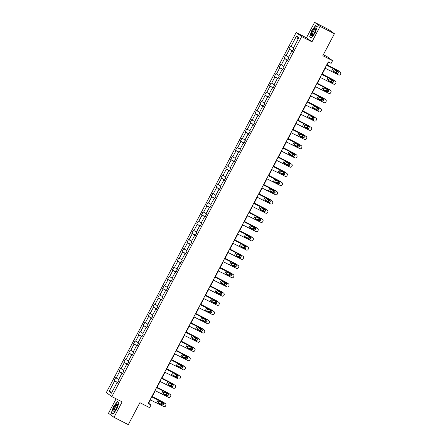 <?xml version="1.0" encoding="UTF-8"?>
<svg xmlns="http://www.w3.org/2000/svg" width="447" height="447" viewBox="0 0 447 447"><rect width="100%" height="100%" fill="white"/><g stroke="black" fill="none" stroke-linecap="round" stroke-linejoin="round"><path stroke-width="0.67" d="M314.587 22.35L306.446 37.794L311.972 41.845L320.113 26.407L314.587 22.35L328.886 29.67L334.412 33.726L322.835 55.691L332.557 60.669L327.025 56.613L323.343 54.73M320.113 26.407L334.412 33.726M116.108 398.797L108.476 413.274L114.002 417.33L128.3 424.65L139.883 402.68L149.611 407.658L151.025 404.971L148.655 403.239L150.404 399.925M296.149 32.519L106.319 392.561L111.851 396.618L301.675 36.576L296.149 32.519L306.446 37.794M117.645 382.688L114.114 380.632L117.784 382.509M112.722 390.79L109.102 391.449L114.611 381M118.701 379.458L115.667 377.681L114.114 380.632M116.17 378.045L119.472 371.787L118.969 371.418L122.64 373.301M123.556 370.245L120.528 368.468L118.969 371.418M121.025 368.836L124.327 362.573L123.825 362.21L127.496 364.087M128.412 361.031L125.383 359.254L123.825 362.21M125.886 359.623L129.183 353.365L128.686 352.996L132.357 354.873M133.273 351.823L130.239 350.04L128.686 352.996M130.742 350.409L134.039 344.151L133.541 343.782L137.212 345.66M138.129 342.609L135.095 340.832L133.541 343.782M135.597 341.195L138.9 334.937L138.397 334.568L142.068 336.451M142.984 333.395L139.956 331.618L138.397 334.568M140.453 331.987L143.755 325.723L143.252 325.36L146.923 327.238M147.84 324.187L144.811 322.404L143.252 325.36M145.314 322.773L148.611 316.515L148.113 316.146L151.784 318.024M152.701 314.973L149.667 313.196L148.113 316.146M150.17 313.559L153.466 307.301L152.969 306.933L156.64 308.816M157.556 305.759L154.528 303.982L152.969 306.933M155.025 304.351L158.327 298.088L157.825 297.724L161.496 299.602M162.412 296.545L159.383 294.769L157.825 297.724M159.881 295.137L163.183 288.879L162.68 288.511L166.351 290.388M167.267 287.337L164.239 285.555L162.68 288.511M164.742 285.924L168.038 279.666L167.541 279.297L171.212 281.18M172.129 278.123L169.095 276.347L167.541 279.297M169.597 276.715L172.9 270.452L172.397 270.089L176.068 271.966M176.984 268.91L173.956 267.133L172.397 270.089M174.453 267.502L177.755 261.244L177.252 260.875L180.923 262.752M181.84 259.701L178.811 257.919L177.252 260.875M179.308 258.288L182.611 252.03L182.108 251.661L185.779 253.538M186.695 250.488L183.667 248.711L182.108 251.661M184.17 249.074L187.466 242.816L186.969 242.447L190.64 244.33M191.556 241.274L188.522 239.497L186.969 242.447M189.025 239.866L192.327 233.602L191.824 233.239L195.495 235.116M196.412 232.066L193.383 230.283L191.824 233.239M193.881 230.652L197.183 224.394L196.68 224.025L200.351 225.903M201.267 222.852L198.239 221.075L196.68 224.025M198.736 221.438L202.038 215.18L201.541 214.811L205.212 216.694M206.123 213.638L203.094 211.861L201.541 214.811M203.597 212.23L206.894 205.966L206.397 205.603L210.068 207.481M210.984 204.424L207.95 202.647L206.397 205.603M208.453 203.016L211.755 196.758L211.252 196.389L214.923 198.267M215.84 195.216L212.811 193.434L211.252 196.389M213.308 193.802L216.611 187.544L216.108 187.176L219.779 189.053M220.695 186.002L217.667 184.225L216.108 187.176M218.17 184.589L221.466 178.331L220.969 177.962L224.64 179.845M225.556 176.788L222.522 175.012L220.969 177.962M223.025 175.38L226.322 169.117L225.824 168.754L229.495 170.631M230.412 167.58L227.378 165.798L225.824 168.754M227.881 166.167L231.183 159.909L230.68 159.54L234.351 161.417M235.267 158.367L232.239 156.59L230.68 159.54M232.736 156.953L236.038 150.695L235.535 150.326L239.206 152.209M240.123 149.153L237.094 147.376L235.535 150.326M237.597 147.745L240.894 141.481L240.397 141.118L244.068 142.995M244.984 139.939L241.95 138.162L240.397 141.118M242.453 138.531L245.749 132.273L245.252 131.904L248.923 133.782M249.839 130.731L246.811 128.954L245.252 131.904M247.308 129.317L250.611 123.059L250.108 122.69L253.779 124.573M254.695 121.517L251.667 119.74L250.108 122.69M252.164 120.109L255.466 113.845L254.963 113.482L258.634 115.36M259.551 112.303L256.522 110.526L254.963 113.482M257.025 110.895L260.322 104.637L259.824 104.268L263.495 106.146M264.412 103.095L261.378 101.313L259.824 104.268M261.881 101.681L265.183 95.423L264.68 95.055L268.351 96.932M269.267 93.881L266.239 92.104L264.68 95.055M266.736 92.468L270.038 86.21L269.535 85.841L273.206 87.724M274.123 84.667L271.094 82.891L269.535 85.841M271.592 83.259L274.894 76.996L274.391 76.633L278.062 78.51M278.978 75.459L275.95 73.677L274.391 76.633M276.453 74.046L279.749 67.788L279.252 67.419L282.923 69.296M283.839 66.245L280.805 64.469L279.252 67.419M281.308 64.832L284.61 58.574L284.108 58.205L287.779 60.088M288.695 57.032L285.667 55.255L284.108 58.205M286.164 55.624L289.466 49.36L288.963 48.997L292.634 50.874M293.55 47.818L290.522 46.041L288.963 48.997M291.019 46.41L296.534 35.956L298.892 37.688L293.383 48.142L293.886 48.511L292.327 51.461L291.824 51.092L288.527 57.356L289.025 57.719L287.471 60.675L286.968 60.306L283.666 66.564L284.169 66.933L282.61 69.883L282.113 69.52L278.811 75.778L279.314 76.146L277.755 79.097L277.257 78.728L273.955 84.991L274.452 85.355L272.899 88.31L272.396 87.942L269.1 94.2L269.597 94.568L268.044 97.519L267.541 97.155L264.238 103.413L264.741 103.782L263.182 106.732L262.685 106.364L259.383 112.627L259.886 112.99L258.327 115.946L257.824 115.577L254.527 121.835L255.025 122.204L253.471 125.16L252.968 124.791L249.672 131.049L250.169 131.418L248.616 134.368L248.113 134.005L244.811 140.263L245.314 140.632L243.755 143.582L243.257 143.213L239.955 149.477L240.458 149.84L238.899 152.796L238.396 152.427L235.1 158.685L235.597 159.054L234.044 162.004L233.541 161.641L230.244 167.899L230.741 168.268L229.182 171.218L228.685 170.849L225.383 177.113L225.886 177.476L224.327 180.432L223.83 180.063L220.527 186.321L221.03 186.69L219.471 189.64L218.969 189.277L215.672 195.535L216.169 195.903L214.616 198.854L214.113 198.485L210.811 204.748L211.314 205.112L209.755 208.067L209.257 207.699L205.955 213.957L206.458 214.325L204.899 217.281L204.402 216.912L201.1 223.17L201.603 223.539L200.044 226.489L199.541 226.126L196.244 232.384L196.741 232.753L195.188 235.703L194.685 235.334L191.383 241.598L191.886 241.961L190.327 244.917L189.83 244.548L186.528 250.806L187.03 251.175L185.471 254.125L184.974 253.762L181.672 260.02L182.169 260.389L180.616 263.339L180.113 262.97L176.816 269.234L177.314 269.597L175.76 272.553L175.258 272.184L171.955 278.442L172.458 278.811L170.899 281.766L170.402 281.398L167.1 287.656L167.603 288.024L166.044 290.975L165.541 290.611L162.244 296.869L162.742 297.238L161.188 300.188L160.685 299.82L157.389 306.083L157.886 306.446L156.333 309.402L155.83 309.033L152.528 315.291L153.03 315.66L151.472 318.61L150.974 318.247L147.672 324.505L148.175 324.874L146.616 327.824L146.113 327.455L142.816 333.719L143.314 334.082L141.76 337.038L141.258 336.669L137.961 342.927L138.458 343.296L136.899 346.246L136.402 345.883L133.1 352.141L133.603 352.51L132.044 355.46L131.547 355.091L128.244 361.355L128.747 361.718L127.188 364.674L126.685 364.305L123.389 370.563L123.886 370.932L122.333 373.888L121.83 373.519L118.528 379.777L119.031 380.146L117.472 383.096L116.974 382.733L111.465 393.181L109.102 391.449M332.557 60.669L331.138 63.357L328.277 61.893L148.164 403.507L151.025 404.971M122.394 373.765L121.83 373.519M122.5 373.474L119.472 371.787M127.255 364.551L126.685 364.305M127.356 364.266L124.327 362.573M132.111 355.337L131.547 355.091M132.211 355.052L129.183 353.365M136.966 346.129L136.402 345.883M137.073 345.838L134.039 344.151M141.822 336.915L141.258 336.669M141.928 336.63L138.9 334.937M146.683 327.701L146.113 327.455M146.784 327.416L143.755 325.723M151.539 318.487L150.974 318.247M151.639 318.203L148.611 316.515M156.394 309.279L155.83 309.033M156.5 308.994L153.466 307.301M161.25 300.066L160.685 299.82M161.356 299.781L158.327 298.088M166.111 290.852L165.541 290.611M166.211 290.567L163.183 288.879M170.966 281.644L170.402 281.398M171.072 281.353L168.038 279.666M175.822 272.43L175.258 272.184M175.928 272.145L172.9 270.452M180.677 263.216L180.113 262.97M180.784 262.931L177.755 261.244M185.539 254.008L184.974 253.762M185.639 253.717L182.611 252.03M190.394 244.794L189.83 244.548M190.5 244.509L187.466 242.816M195.25 235.58L194.685 235.334M195.356 235.295L192.327 233.602M200.105 226.366L199.541 226.126M200.211 226.081L197.183 224.394M204.966 217.158L204.402 216.912M205.067 216.868L202.038 215.18M209.822 207.944L209.257 207.699M209.928 207.659L206.894 205.966M214.677 198.731L214.113 198.485M214.783 198.446L211.755 196.758M219.538 189.522L218.969 189.277M219.639 189.232L216.611 187.544M224.394 180.309L223.83 180.063M224.495 180.024L221.466 178.331M229.25 171.095L228.685 170.849M229.356 170.81L226.322 169.117M234.105 161.887L233.541 161.641M234.211 161.596L231.183 159.909M238.966 152.673L238.396 152.427M239.067 152.388L236.038 150.695M243.822 143.459L243.257 143.213M243.922 143.174L240.894 141.481M248.677 134.245L248.113 134.005M248.783 133.96L245.749 132.273M253.533 125.037L252.968 124.791M253.639 124.747L250.611 123.059M258.394 115.823L257.824 115.577M258.495 115.538L255.466 113.845M263.249 106.609L262.685 106.364M263.356 106.325L260.322 104.637M268.105 97.401L267.541 97.155M268.211 97.111L265.183 95.423M272.961 88.188L272.396 87.942M273.067 87.903L270.038 86.21M277.822 78.974L277.257 78.728M277.922 78.689L274.894 76.996M282.677 69.76L282.113 69.52M282.783 69.475L279.749 67.788M287.533 60.552L286.968 60.306M287.639 60.267L284.61 58.574M292.388 51.338L291.824 51.092M292.494 51.053L289.466 49.36M311.972 41.845L301.675 36.576M114.002 417.33L122.143 401.887L111.851 396.618M152.002 396.891L155.26 390.712M156.858 387.678L160.115 381.498M161.719 378.464L164.977 372.29M166.575 369.256L169.832 363.076M171.43 360.042L174.688 353.862M176.286 350.828L179.543 344.654M181.147 341.62L184.404 335.44M186.002 332.406L189.26 326.226M190.858 323.192L194.115 317.012M195.713 313.984L198.976 307.804M200.574 304.77L203.832 298.59M205.43 295.556L208.688 289.377M210.286 286.343L213.543 280.168M215.147 277.134L218.404 270.955M220.002 267.921L223.26 261.741M224.858 258.707L228.115 252.527M229.713 249.499L232.971 243.319M234.574 240.285L237.832 234.105M239.43 231.071L242.687 224.891M244.285 221.863L247.543 215.683M249.141 212.649L252.399 206.469M254.002 203.435L257.26 197.256M258.858 194.221L262.115 188.047M263.713 185.013L266.971 178.834M268.569 175.8L271.826 169.62M273.43 166.586L276.687 160.406M278.285 157.378L281.543 151.198M283.141 148.164L286.398 141.984M287.997 138.95L291.26 132.77M292.858 129.736L296.115 123.562M297.713 120.528L300.971 114.348M302.569 111.314L305.826 105.134M307.43 102.1L310.687 95.926M312.285 92.892L315.543 86.712M317.141 83.678L320.398 77.499M321.996 74.465L325.254 68.285M326.858 65.256L328.551 62.032M297.97 39.437L296.534 35.956M117.539 382.973L116.974 382.733M311.285 38.068L315.124 32.977L317.297 26.669L315.632 25.451L311.794 30.536L309.62 36.85L311.285 38.068M118.969 402.831L117.304 401.613L113.465 406.697L111.292 413.011L112.957 414.229L116.796 409.145L118.969 402.831M310.844 37.475L309.62 36.85M112.515 413.637L111.292 413.011M326.533 65.201L339.938 71.827A1.335 1.319 -46.7 0 1 340.234 72.034L340.424 72.213A1.335 1.319 133.3 0 0 340.128 72.006M326.578 65.122L339.938 71.827M324.98 68.151L338.575 74.962A1.335 1.319 133.3 0 0 340.368 74.386L340.681 73.794A1.335 1.319 133.3 0 0 340.424 72.213M333.401 71.559L333.188 70.291L334.138 69.704L337.742 71.442A1.067 1.056 -46.7 0 1 338.178 72.872A1.067 1.056 -46.7 0 1 336.742 73.33L333.322 71.475M336.552 73.152A1.067 1.056 133.3 0 0 337.871 71.526M332.914 72.023L333.25 71.386L336.742 73.33M327.036 64.916L338.34 70.693A1.335 1.229 -56.5 0 1 338.558 70.838M327.064 64.854L338.34 70.693M339.379 71.537A1.335 1.229 123.5 0 0 338.887 71.056M337.083 71.101A1.067 0.983 -56.5 0 1 335.636 72.481L333.16 71.229M333.116 71.123L335.088 72.118A1.067 0.983 123.5 0 0 336.563 70.833M321.678 74.414L335.082 81.041A1.335 1.319 -46.7 0 1 335.373 81.248L335.568 81.427A1.335 1.319 133.3 0 0 335.272 81.22M321.723 74.331L335.082 81.041M320.119 77.365L333.719 84.17A1.335 1.319 133.3 0 0 335.513 83.6L335.826 83.008A1.335 1.319 133.3 0 0 335.568 81.427M328.545 80.767L328.333 79.499L329.283 78.918L332.881 80.656A1.067 1.056 -46.7 0 1 333.322 82.086A1.067 1.056 -46.7 0 1 331.886 82.544L328.467 80.689M331.696 82.365A1.067 1.056 133.3 0 0 333.015 80.739M328.059 81.237L328.394 80.6L331.886 82.544M316.822 83.623L330.227 90.249A1.335 1.319 -46.7 0 1 330.517 90.462L330.707 90.64A1.335 1.319 133.3 0 0 330.417 90.434M316.862 83.544L330.227 90.249M315.264 86.578L328.858 93.384A1.335 1.319 133.3 0 0 330.657 92.814L330.964 92.222A1.335 1.319 133.3 0 0 330.707 90.64M323.689 89.981L323.477 88.713L324.421 88.132L328.025 89.869A1.067 1.056 -46.7 0 1 328.467 91.3A1.067 1.056 -46.7 0 1 327.031 91.758L323.606 89.903M326.841 91.579A1.067 1.056 133.3 0 0 328.159 89.948M323.203 90.445L323.539 89.813L327.031 91.758M322.175 74.129L333.479 79.907A1.335 1.229 -56.5 0 1 333.702 80.052M322.209 74.062L333.479 79.907M334.524 80.751A1.335 1.229 123.5 0 0 334.032 80.27M332.227 80.315A1.067 0.983 -56.5 0 1 330.78 81.695L328.305 80.443M328.26 80.337L330.227 81.332A1.067 0.983 123.5 0 0 331.702 80.041M317.32 83.338L328.623 89.115A1.335 1.229 -56.5 0 1 328.847 89.26M317.353 83.276L328.623 89.115M329.662 89.959A1.335 1.229 123.5 0 0 329.176 89.478M327.366 89.529A1.067 0.983 -56.5 0 1 325.919 90.903L323.449 89.657M323.404 89.545L325.371 90.54A1.067 0.983 123.5 0 0 326.846 89.255M315.811 28.848A4.341 1.19 -62.9 0 0 315.817 28.725A4.341 1.19 -62.9 0 0 313.688 29.357A4.341 1.19 -62.9 0 0 311.336 34.788A4.341 1.19 -62.9 0 0 312.375 35.447A4.341 1.19 -62.9 0 0 315.811 28.848M315.744 29.351A3.291 0.9 -62.9 0 0 315.593 29.156A3.291 0.9 -62.9 0 0 313.744 30.871A3.291 0.9 -62.9 0 0 312.397 34.33A3.291 0.9 -62.9 0 0 312.593 35.011A3.291 0.9 -62.9 0 0 312.839 35.022M311.419 37.894L309.855 36.749L311.961 30.636L315.677 25.702L317.236 26.848M316.672 26.211L315.677 25.702M117.483 405.01A4.341 1.19 -62.9 0 0 117.488 404.887A4.341 1.19 -62.9 0 0 115.36 405.518A4.341 1.19 -62.9 0 0 113.007 410.949A4.341 1.19 -62.9 0 0 114.046 411.609A4.341 1.19 -62.9 0 0 117.483 405.01M117.416 405.513A3.291 0.9 -62.9 0 0 117.265 405.317A3.291 0.9 -62.9 0 0 115.415 407.033A3.291 0.9 -62.9 0 0 114.069 410.491A3.291 0.9 -62.9 0 0 114.27 411.173A3.291 0.9 -62.9 0 0 114.51 411.184M113.091 414.056L111.526 412.911L113.633 406.798L117.349 401.864L118.908 403.01M118.343 402.378L117.349 401.864M311.967 92.836L325.366 99.463A1.335 1.319 -46.7 0 1 325.662 99.67L325.852 99.849A1.335 1.319 133.3 0 0 325.561 99.642M312.006 92.758L325.366 99.463M310.408 95.792L324.002 102.598A1.335 1.319 133.3 0 0 325.796 102.022L326.109 101.435A1.335 1.319 133.3 0 0 325.852 99.849M318.828 99.195L318.622 97.927L319.566 97.345L323.17 99.078A1.067 1.056 -46.7 0 1 323.611 100.514A1.067 1.056 -46.7 0 1 322.175 100.972L318.75 99.111M321.98 100.787A1.067 1.056 133.3 0 0 323.304 99.161M318.342 99.659L318.677 99.022L322.175 100.972M312.464 92.551L323.768 98.329A1.335 1.229 -56.5 0 1 323.986 98.474M312.498 92.49L323.768 98.329M324.807 99.173A1.335 1.229 123.5 0 0 324.315 98.692M322.51 98.737A1.067 0.983 -56.5 0 1 321.063 100.117L318.588 98.871M318.543 98.759L320.516 99.754A1.067 0.983 123.5 0 0 321.991 98.469M307.106 102.05L320.51 108.677A1.335 1.319 -46.7 0 1 320.806 108.884L320.996 109.062A1.335 1.319 133.3 0 0 320.7 108.856M307.15 101.966L320.51 108.677M305.552 105L319.147 111.806A1.335 1.319 133.3 0 0 320.94 111.236L321.253 110.644A1.335 1.319 133.3 0 0 320.996 109.062M313.973 108.403L313.76 107.135L314.71 106.554L318.314 108.291A1.067 1.056 -46.7 0 1 318.75 109.722A1.067 1.056 -46.7 0 1 317.314 110.18L313.895 108.325M317.124 110.001A1.067 1.056 133.3 0 0 318.443 108.375M313.487 108.872L313.822 108.235L317.314 110.18M307.603 101.765L318.912 107.543A1.335 1.229 -56.5 0 1 319.13 107.688M307.637 101.698L318.912 107.543M319.951 108.386A1.335 1.229 123.5 0 0 319.46 107.906M317.655 107.95A1.067 0.983 -56.5 0 1 316.208 109.331L313.733 108.079M313.688 107.973L315.66 108.967A1.067 0.983 123.5 0 0 317.135 107.682M302.25 111.258L315.655 117.885A1.335 1.319 -46.7 0 1 315.945 118.097L316.141 118.276A1.335 1.319 133.3 0 0 315.845 118.069M302.295 111.18L315.655 117.885M300.691 114.214L314.291 121.02A1.335 1.319 133.3 0 0 316.085 120.45L316.398 119.857A1.335 1.319 133.3 0 0 316.141 118.276M309.117 117.617L308.905 116.349L309.855 115.767L313.453 117.505A1.067 1.056 -46.7 0 1 313.895 118.936A1.067 1.056 -46.7 0 1 312.459 119.394L309.039 117.539M312.269 119.215A1.067 1.056 133.3 0 0 313.587 117.589M308.631 118.086L308.966 117.449L312.459 119.394M302.748 110.973L314.051 116.751A1.335 1.229 -56.5 0 1 314.275 116.896M302.781 110.912L314.051 116.751M315.096 117.595A1.335 1.229 123.5 0 0 314.604 117.114M312.799 117.164A1.067 0.983 -56.5 0 1 311.352 118.539L308.877 117.293M308.832 117.187L310.799 118.176A1.067 0.983 123.5 0 0 312.274 116.89M297.395 120.472L310.799 127.099A1.335 1.319 -46.7 0 1 311.09 127.306L311.28 127.49A1.335 1.319 133.3 0 0 310.989 127.278M297.434 120.394L310.799 127.099M295.836 123.428L309.43 130.233A1.335 1.319 133.3 0 0 311.229 129.658L311.537 129.071A1.335 1.319 133.3 0 0 311.28 127.49M304.262 126.831L304.049 125.562L304.994 124.981L308.598 126.713A1.067 1.056 -46.7 0 1 309.039 128.149A1.067 1.056 -46.7 0 1 307.603 128.607L304.178 126.747M307.413 128.423A1.067 1.056 133.3 0 0 308.732 126.797M303.776 127.294L304.111 126.657L307.603 128.607M297.892 120.187L309.195 125.965A1.335 1.229 -56.5 0 1 309.413 126.11M297.925 120.126L309.195 125.965M310.235 126.808A1.335 1.229 123.5 0 0 309.743 126.328M307.938 126.372A1.067 0.983 -56.5 0 1 306.491 127.753L304.016 126.507M303.977 126.395L305.944 127.389A1.067 0.983 123.5 0 0 307.419 126.104M292.539 129.686L305.938 136.313A1.335 1.319 -46.7 0 1 306.234 136.519L306.424 136.698A1.335 1.319 133.3 0 0 306.134 136.491M292.578 129.602L305.938 136.313M290.98 132.636L304.575 139.447A1.335 1.319 133.3 0 0 306.368 138.872L306.681 138.279A1.335 1.319 133.3 0 0 306.424 136.698M299.401 136.044L299.194 134.77L300.138 134.189L303.742 135.927A1.067 1.056 -46.7 0 1 304.183 137.358A1.067 1.056 -46.7 0 1 302.742 137.816L299.322 135.961M302.552 137.637A1.067 1.056 133.3 0 0 303.876 136.011M298.914 136.508L299.25 135.871L302.742 137.816M293.036 129.401L304.34 135.178A1.335 1.229 -56.5 0 1 304.558 135.324M293.07 129.339L304.34 135.178M305.379 136.022A1.335 1.229 123.5 0 0 304.888 135.542M303.083 135.586A1.067 0.983 -56.5 0 1 301.636 136.966L299.16 135.715M299.116 135.609L301.088 136.603A1.067 0.983 123.5 0 0 302.563 135.318M287.678 138.9L301.082 145.526A1.335 1.319 -46.7 0 1 301.379 145.733L301.569 145.912A1.335 1.319 133.3 0 0 301.272 145.705M287.723 138.816L301.082 145.526M286.125 141.85L299.719 148.655A1.335 1.319 133.3 0 0 301.513 148.086L301.826 147.493A1.335 1.319 133.3 0 0 301.569 145.912M294.545 145.253L294.333 143.984L295.283 143.403L298.887 145.141A1.067 1.056 -46.7 0 1 299.322 146.571A1.067 1.056 -46.7 0 1 297.886 147.029L294.467 145.174M297.696 146.851A1.067 1.056 133.3 0 0 299.015 145.225M294.059 145.722L294.394 145.085L297.886 147.029M288.175 138.615L299.484 144.387A1.335 1.229 -56.5 0 1 299.702 144.532M288.209 138.548L299.484 144.387M300.524 145.236A1.335 1.229 123.5 0 0 300.032 144.755M298.227 144.8A1.067 0.983 -56.5 0 1 296.78 146.18L294.305 144.929M294.26 144.822L296.232 145.811A1.067 0.983 123.5 0 0 297.708 144.526M282.822 148.108L296.227 154.735A1.335 1.319 -46.7 0 1 296.517 154.941L296.713 155.126A1.335 1.319 133.3 0 0 296.417 154.913M282.867 148.03L296.227 154.735M281.264 151.064L294.864 157.869A1.335 1.319 133.3 0 0 296.657 157.294L296.97 156.707A1.335 1.319 133.3 0 0 296.713 155.126M289.69 154.466L289.477 153.198L290.421 152.617L294.025 154.355A1.067 1.056 -46.7 0 1 294.467 155.785A1.067 1.056 -46.7 0 1 293.031 156.243L289.611 154.388M292.841 156.064A1.067 1.056 133.3 0 0 294.16 154.433M289.203 154.93L289.539 154.299L293.031 156.243M277.967 157.322L291.371 163.948A1.335 1.319 -46.7 0 1 291.662 164.155L291.852 164.334A1.335 1.319 133.3 0 0 291.561 164.127M278.006 157.243L291.371 163.948M276.408 160.272L290.002 167.083A1.335 1.319 133.3 0 0 291.802 166.507L292.109 165.915A1.335 1.319 133.3 0 0 291.852 164.334M284.828 163.68L284.622 162.412L285.566 161.831L289.17 163.563A1.067 1.056 -46.7 0 1 289.611 164.999A1.067 1.056 -46.7 0 1 288.175 165.451L284.75 163.596M287.98 165.273A1.067 1.056 133.3 0 0 289.304 163.647M284.348 164.144L284.683 163.507L288.175 165.451M273.106 166.535L286.51 173.162A1.335 1.319 -46.7 0 1 286.806 173.369L286.996 173.548A1.335 1.319 133.3 0 0 286.706 173.341M273.151 166.452L286.51 173.162M271.553 169.486L285.147 176.291A1.335 1.319 133.3 0 0 286.94 175.721L287.253 175.129A1.335 1.319 133.3 0 0 286.996 173.548M279.973 172.888L279.766 171.62L280.71 171.039L284.314 172.777A1.067 1.056 -46.7 0 1 284.75 174.207A1.067 1.056 -46.7 0 1 283.314 174.665L279.895 172.81M283.124 174.486A1.067 1.056 133.3 0 0 284.448 172.86M279.487 173.358L279.822 172.721L283.314 174.665M268.25 175.744L281.655 182.37A1.335 1.319 -46.7 0 1 281.951 182.583L282.141 182.762A1.335 1.319 133.3 0 0 281.845 182.555M268.295 175.665L281.655 182.37M266.697 178.699L280.291 185.505A1.335 1.319 133.3 0 0 282.085 184.935L282.398 184.343A1.335 1.319 133.3 0 0 282.141 182.762M275.117 182.102L274.905 180.834L275.855 180.253L279.453 181.99A1.067 1.056 -46.7 0 1 279.895 183.421A1.067 1.056 -46.7 0 1 278.459 183.879L275.039 182.024M278.269 183.7A1.067 1.056 133.3 0 0 279.587 182.069M274.631 182.572L274.966 181.935L278.459 183.879M263.395 184.957L276.799 191.584A1.335 1.319 -46.7 0 1 277.09 191.791L277.285 191.975A1.335 1.319 133.3 0 0 276.989 191.763M263.439 184.879L276.799 191.584M261.836 187.913L275.43 194.719A1.335 1.319 133.3 0 0 277.229 194.143L277.537 193.557A1.335 1.319 133.3 0 0 277.285 191.975M270.262 191.316L270.049 190.048L270.994 189.467L274.598 191.199A1.067 1.056 -46.7 0 1 275.039 192.635A1.067 1.056 -46.7 0 1 273.603 193.093L270.184 191.232M273.413 192.908A1.067 1.056 133.3 0 0 274.732 191.282M269.776 191.78L270.111 191.143L273.603 193.093M258.539 194.171L271.944 200.798A1.335 1.319 -46.7 0 1 272.234 201.005L272.424 201.184A1.335 1.319 133.3 0 0 272.134 200.977M258.578 194.087L271.944 200.798M256.98 197.121L270.575 203.927A1.335 1.319 133.3 0 0 272.368 203.357L272.681 202.765A1.335 1.319 133.3 0 0 272.424 201.184M265.401 200.524L265.194 199.256L266.138 198.675L269.742 200.412A1.067 1.056 -46.7 0 1 270.184 201.843A1.067 1.056 -46.7 0 1 268.748 202.301L265.322 200.446M268.552 202.122A1.067 1.056 133.3 0 0 269.876 200.496M264.92 200.994L265.255 200.357L268.748 202.301M253.678 203.385L267.082 210.006A1.335 1.319 -46.7 0 1 267.379 210.219L267.569 210.397A1.335 1.319 133.3 0 0 267.278 210.191M253.723 203.301L267.082 210.006M252.125 206.335L265.719 213.141A1.335 1.319 133.3 0 0 267.513 212.571L267.826 211.979A1.335 1.319 133.3 0 0 267.569 210.397M260.545 209.738L260.338 208.47L261.283 207.889L264.887 209.626A1.067 1.056 -46.7 0 1 265.322 211.057A1.067 1.056 -46.7 0 1 263.886 211.515L260.467 209.66M263.696 211.336A1.067 1.056 133.3 0 0 265.021 209.71M260.059 210.207L260.394 209.57L263.886 211.515M248.823 212.593L262.227 219.22A1.335 1.319 -46.7 0 1 262.523 219.427L262.713 219.611A1.335 1.319 133.3 0 0 262.417 219.399M248.867 212.515L262.227 219.22M247.269 215.549L260.864 222.355A1.335 1.319 133.3 0 0 262.657 221.779L262.97 221.192A1.335 1.319 133.3 0 0 262.713 219.611M255.69 218.952L255.477 217.683L256.427 217.102L260.025 218.84A1.067 1.056 -46.7 0 1 260.467 220.27A1.067 1.056 -46.7 0 1 259.031 220.729L255.611 218.868M258.841 220.544A1.067 1.056 133.3 0 0 260.16 218.918M255.203 219.416L255.539 218.779L259.031 220.729M243.967 221.807L257.371 228.434A1.335 1.319 -46.7 0 1 257.662 228.64L257.852 228.819A1.335 1.319 133.3 0 0 257.561 228.613M244.006 221.729L257.371 228.434M242.408 224.757L256.002 231.568A1.335 1.319 133.3 0 0 257.802 230.993L258.109 230.401A1.335 1.319 133.3 0 0 257.852 228.819M250.834 228.166L250.622 226.897L251.566 226.311L255.17 228.048A1.067 1.056 -46.7 0 1 255.611 229.479A1.067 1.056 -46.7 0 1 254.175 229.937L250.75 228.082M253.985 229.758A1.067 1.056 133.3 0 0 255.304 228.132M250.348 228.629L250.683 227.992L254.175 229.937M239.111 231.021L252.516 237.648A1.335 1.319 -46.7 0 1 252.806 237.854L252.996 238.033A1.335 1.319 133.3 0 0 252.706 237.826M239.151 230.937L252.516 237.648M237.553 233.971L251.147 240.777A1.335 1.319 133.3 0 0 252.941 240.207L253.253 239.614A1.335 1.319 133.3 0 0 252.996 238.033M245.973 237.374L245.766 236.105L246.71 235.524L250.314 237.262A1.067 1.056 -46.7 0 1 250.756 238.692A1.067 1.056 -46.7 0 1 249.32 239.151L245.895 237.296M249.124 238.972A1.067 1.056 133.3 0 0 250.449 237.346M245.492 237.843L245.828 237.206L249.32 239.151M283.32 147.823L294.623 153.6A1.335 1.229 -56.5 0 1 294.847 153.746M283.353 147.761L294.623 153.6M295.668 154.444A1.335 1.229 123.5 0 0 295.176 153.964M293.366 154.008A1.067 0.983 -56.5 0 1 291.925 155.388L289.449 154.142M289.405 154.031L291.371 155.025A1.067 0.983 123.5 0 0 292.846 153.74M278.464 157.037L289.768 162.814A1.335 1.229 -56.5 0 1 289.986 162.959M278.498 156.975L289.768 162.814M290.807 163.658A1.335 1.229 123.5 0 0 290.315 163.177M288.511 163.222A1.067 0.983 -56.5 0 1 287.063 164.602L284.588 163.356M284.549 163.244L286.516 164.239A1.067 0.983 123.5 0 0 287.991 162.954M273.609 166.25L284.912 172.028A1.335 1.229 -56.5 0 1 285.13 172.173M273.642 166.183L284.912 172.028M285.951 172.872A1.335 1.229 123.5 0 0 285.46 172.391M283.655 172.436A1.067 0.983 -56.5 0 1 282.208 173.816L279.733 172.564M279.688 172.458L281.66 173.453A1.067 0.983 123.5 0 0 283.135 172.162M268.748 175.459L280.051 181.236A1.335 1.229 -56.5 0 1 280.275 181.381M268.781 175.397L280.051 181.236M281.096 182.08A1.335 1.229 123.5 0 0 280.604 181.599M278.799 181.65A1.067 0.983 -56.5 0 1 277.352 183.024L274.877 181.778M274.832 181.672L276.799 182.661A1.067 0.983 123.5 0 0 278.274 181.376M263.892 184.672L275.196 190.45A1.335 1.229 -56.5 0 1 275.419 190.595M263.926 184.611L275.196 190.45M276.24 191.294A1.335 1.229 123.5 0 0 275.749 190.813M273.938 190.858A1.067 0.983 -56.5 0 1 272.497 192.238L270.022 190.992M269.977 190.88L271.944 191.875A1.067 0.983 123.5 0 0 273.419 190.59M259.036 193.886L270.34 199.664A1.335 1.229 -56.5 0 1 270.558 199.809M259.07 193.825L270.34 199.664M271.379 200.507A1.335 1.229 123.5 0 0 270.888 200.027M269.083 200.072A1.067 0.983 -56.5 0 1 267.636 201.452L265.16 200.2M265.121 200.094L267.088 201.089A1.067 0.983 123.5 0 0 268.563 199.803M254.181 203.1L265.484 208.872A1.335 1.229 -56.5 0 1 265.702 209.017M254.214 203.033L265.484 208.872M266.524 209.716A1.335 1.229 123.5 0 0 266.032 209.235M264.227 209.285A1.067 0.983 -56.5 0 1 262.78 210.66L260.305 209.414M260.26 209.308L262.233 210.297A1.067 0.983 123.5 0 0 263.708 209.012M249.32 212.308L260.623 218.086A1.335 1.229 -56.5 0 1 260.847 218.231M249.353 212.247L260.623 218.086M261.668 218.929A1.335 1.229 123.5 0 0 261.177 218.449M259.372 218.494A1.067 0.983 -56.5 0 1 257.925 219.874L255.449 218.628M255.405 218.516L257.371 219.511A1.067 0.983 123.5 0 0 258.847 218.225M244.464 221.522L255.768 227.299A1.335 1.229 -56.5 0 1 255.991 227.445M244.498 221.461L255.768 227.299M256.807 228.143A1.335 1.229 123.5 0 0 256.321 227.663M254.511 227.707A1.067 0.983 -56.5 0 1 253.069 229.087L250.594 227.836M250.549 227.73L252.516 228.724A1.067 0.983 123.5 0 0 253.991 227.439M239.609 230.736L250.912 236.508A1.335 1.229 -56.5 0 1 251.13 236.659M239.642 230.669L250.912 236.508M251.952 237.357A1.335 1.229 123.5 0 0 251.46 236.876M249.655 236.921A1.067 0.983 -56.5 0 1 248.208 238.301L245.733 237.05M245.688 236.944L247.66 237.933A1.067 0.983 123.5 0 0 249.135 236.647M234.25 240.229L247.655 246.856A1.335 1.319 -46.7 0 1 247.951 247.062L248.141 247.247A1.335 1.319 133.3 0 0 247.845 247.04M234.295 240.151L247.655 246.856M232.697 243.185L246.291 249.99A1.335 1.319 133.3 0 0 248.085 249.415L248.398 248.828A1.335 1.319 133.3 0 0 248.141 247.247M241.117 246.588L240.905 245.319L241.855 244.738L245.459 246.476A1.067 1.056 -46.7 0 1 245.895 247.906A1.067 1.056 -46.7 0 1 244.459 248.364L241.039 246.509M244.269 248.186A1.067 1.056 133.3 0 0 245.587 246.554M240.631 247.051L240.967 246.42L244.459 248.364M234.753 239.944L246.057 245.721A1.335 1.229 -56.5 0 1 246.275 245.867M234.781 239.883L246.057 245.721M247.096 246.565A1.335 1.229 123.5 0 0 246.604 246.085M244.8 246.129A1.067 0.983 -56.5 0 1 243.352 247.509L240.877 246.263M240.832 246.152L242.805 247.146A1.067 0.983 123.5 0 0 244.28 245.861M229.395 249.443L242.799 256.07A1.335 1.319 -46.7 0 1 243.09 256.276L243.285 256.455A1.335 1.319 133.3 0 0 242.989 256.248M229.44 249.365L242.799 256.07M227.836 252.393L241.436 259.204A1.335 1.319 133.3 0 0 243.229 258.629L243.542 258.036A1.335 1.319 133.3 0 0 243.285 256.455M236.262 255.801L236.05 254.533L236.999 253.952L240.598 255.684A1.067 1.056 -46.7 0 1 241.039 257.12A1.067 1.056 -46.7 0 1 239.603 257.578L236.184 255.718M239.413 257.394A1.067 1.056 133.3 0 0 240.732 255.768M235.776 256.265L236.111 255.628L239.603 257.578M229.892 249.158L241.196 254.935A1.335 1.229 -56.5 0 1 241.419 255.081M229.926 249.096L241.196 254.935M242.24 255.779A1.335 1.229 123.5 0 0 241.749 255.298M239.944 255.343A1.067 0.983 -56.5 0 1 238.497 256.723L236.022 255.477M235.977 255.366L237.944 256.36A1.067 0.983 123.5 0 0 239.419 255.075M224.539 258.657L237.944 265.283A1.335 1.319 -46.7 0 1 238.234 265.49L238.424 265.669A1.335 1.319 133.3 0 0 238.134 265.462M224.578 258.573L237.944 265.283M222.98 261.607L236.575 268.412A1.335 1.319 133.3 0 0 238.374 267.842L238.681 267.25A1.335 1.319 133.3 0 0 238.424 265.669M231.406 265.01L231.194 263.741L232.138 263.16L235.742 264.898A1.067 1.056 -46.7 0 1 236.184 266.328A1.067 1.056 -46.7 0 1 234.748 266.786L231.322 264.931M234.558 266.608A1.067 1.056 133.3 0 0 235.876 264.982M230.92 265.479L231.255 264.842L234.748 266.786M225.037 258.372L236.34 264.149A1.335 1.229 -56.5 0 1 236.564 264.294M225.07 258.305L236.34 264.149M237.379 264.993A1.335 1.229 123.5 0 0 236.893 264.512M235.083 264.557A1.067 0.983 -56.5 0 1 233.636 265.937L231.166 264.685M231.121 264.579L233.088 265.574A1.067 0.983 123.5 0 0 234.563 264.289M219.684 267.865L233.083 274.492A1.335 1.319 -46.7 0 1 233.379 274.704L233.569 274.883A1.335 1.319 133.3 0 0 233.278 274.676M219.723 267.787L233.083 274.492M218.125 270.821L231.719 277.626A1.335 1.319 133.3 0 0 233.513 277.056L233.826 276.464A1.335 1.319 133.3 0 0 233.569 274.883M226.545 274.223L226.338 272.955L227.283 272.374L230.887 274.112A1.067 1.056 -46.7 0 1 231.328 275.542A1.067 1.056 -46.7 0 1 229.892 276L226.467 274.145M229.697 275.821A1.067 1.056 133.3 0 0 231.021 274.19M226.059 274.693L226.394 274.056L229.892 276M220.181 267.58L231.485 273.357A1.335 1.229 -56.5 0 1 231.702 273.503M220.215 267.518L231.485 273.357M232.524 274.201A1.335 1.229 123.5 0 0 232.032 273.72M230.227 273.771A1.067 0.983 -56.5 0 1 228.78 275.145L226.305 273.899M226.26 273.793L228.233 274.782A1.067 0.983 123.5 0 0 229.708 273.497M214.823 277.079L228.227 283.705A1.335 1.319 -46.7 0 1 228.523 283.912L228.713 284.096A1.335 1.319 133.3 0 0 228.417 283.884M214.867 277L228.227 283.705M213.269 280.034L226.864 286.84A1.335 1.319 133.3 0 0 228.657 286.264L228.97 285.678A1.335 1.319 133.3 0 0 228.713 284.096M221.69 283.437L221.477 282.169L222.427 281.588L226.031 283.32A1.067 1.056 -46.7 0 1 226.467 284.756A1.067 1.056 -46.7 0 1 225.031 285.214L221.611 283.353M224.841 285.03A1.067 1.056 133.3 0 0 226.16 283.404M221.204 283.901L221.539 283.264L225.031 285.214M215.32 276.794L226.629 282.571A1.335 1.229 -56.5 0 1 226.847 282.716M215.353 276.732L226.629 282.571M227.668 283.415A1.335 1.229 123.5 0 0 227.177 282.934M225.372 282.979A1.067 0.983 -56.5 0 1 223.925 284.359L221.449 283.113M221.405 283.001L223.377 283.996A1.067 0.983 123.5 0 0 224.852 282.711M209.967 286.292L223.371 292.919A1.335 1.319 -46.7 0 1 223.662 293.126L223.858 293.305A1.335 1.319 133.3 0 0 223.561 293.098M210.012 286.209L223.371 292.919M208.408 289.243L222.008 296.048A1.335 1.319 133.3 0 0 223.802 295.478L224.115 294.886A1.335 1.319 133.3 0 0 223.858 293.305M216.834 292.645L216.622 291.377L217.572 290.796L221.17 292.534A1.067 1.056 -46.7 0 1 221.611 293.964A1.067 1.056 -46.7 0 1 220.175 294.422L216.756 292.567M219.985 294.243A1.067 1.056 133.3 0 0 221.304 292.617M216.348 293.115L216.683 292.478L220.175 294.422M210.464 286.007L221.768 291.785A1.335 1.229 -56.5 0 1 221.991 291.93M210.498 285.946L221.768 291.785M222.813 292.629A1.335 1.229 123.5 0 0 222.321 292.148M220.516 292.193A1.067 0.983 -56.5 0 1 219.069 293.573L216.594 292.321M216.549 292.215L218.516 293.21A1.067 0.983 123.5 0 0 219.991 291.925M205.112 295.506L218.516 302.133A1.335 1.319 -46.7 0 1 218.806 302.34L218.996 302.518A1.335 1.319 133.3 0 0 218.706 302.312M205.151 295.422L218.516 302.133M203.553 298.456L217.147 305.262A1.335 1.319 133.3 0 0 218.946 304.692L219.253 304.1A1.335 1.319 133.3 0 0 218.996 302.518M211.979 301.859L211.766 300.591L212.711 300.01L216.314 301.747A1.067 1.056 -46.7 0 1 216.756 303.178A1.067 1.056 -46.7 0 1 215.32 303.636L211.895 301.781M215.13 303.457A1.067 1.056 133.3 0 0 216.449 301.831M211.492 302.328L211.828 301.691L215.32 303.636M205.609 295.221L216.912 300.993A1.335 1.229 -56.5 0 1 217.13 301.138M205.642 295.154L216.912 300.993M217.952 301.837A1.335 1.229 123.5 0 0 217.46 301.356M215.655 301.407A1.067 0.983 -56.5 0 1 214.208 302.781L211.733 301.535M211.694 301.429L213.66 302.418A1.067 0.983 123.5 0 0 215.136 301.133M200.256 304.714L213.655 311.341A1.335 1.319 -46.7 0 1 213.951 311.548L214.141 311.732A1.335 1.319 133.3 0 0 213.85 311.52M200.295 304.636L213.655 311.341M198.697 307.67L212.291 314.476A1.335 1.319 133.3 0 0 214.085 313.9L214.398 313.313A1.335 1.319 133.3 0 0 214.141 311.732M207.117 311.073L206.911 309.805L207.855 309.223L211.459 310.961A1.067 1.056 -46.7 0 1 211.9 312.392A1.067 1.056 -46.7 0 1 210.459 312.85L207.039 310.989M210.269 312.671A1.067 1.056 133.3 0 0 211.593 311.039M206.631 311.537L206.967 310.905L210.459 312.85M195.395 313.928L208.799 320.555A1.335 1.319 -46.7 0 1 209.095 320.762L209.285 320.94A1.335 1.319 133.3 0 0 208.989 320.734M195.44 313.85L208.799 320.555M193.842 316.878L207.436 323.689A1.335 1.319 133.3 0 0 209.23 323.114L209.542 322.522A1.335 1.319 133.3 0 0 209.285 320.94M202.262 320.287L202.05 319.018L202.999 318.432L206.603 320.169A1.067 1.056 -46.7 0 1 207.039 321.6A1.067 1.056 -46.7 0 1 205.603 322.058L202.184 320.203M205.413 321.879A1.067 1.056 133.3 0 0 206.732 320.253M201.776 320.75L202.111 320.113L205.603 322.058M190.539 323.142L203.944 329.769A1.335 1.319 -46.7 0 1 204.234 329.975L204.43 330.154A1.335 1.319 133.3 0 0 204.134 329.947M190.584 323.058L203.944 329.769M188.98 326.092L202.58 332.898A1.335 1.319 133.3 0 0 204.374 332.328L204.687 331.735A1.335 1.319 133.3 0 0 204.43 330.154M197.406 329.495L197.194 328.227L198.138 327.645L201.742 329.383A1.067 1.056 -46.7 0 1 202.184 330.814A1.067 1.056 -46.7 0 1 200.748 331.272L197.328 329.417M200.558 331.093A1.067 1.056 133.3 0 0 201.876 329.467M196.92 329.964L197.256 329.327L200.748 331.272M185.684 332.35L199.088 338.977A1.335 1.319 -46.7 0 1 199.379 339.189L199.569 339.368A1.335 1.319 133.3 0 0 199.278 339.161M185.723 332.272L199.088 338.977M184.125 335.306L197.719 342.111A1.335 1.319 133.3 0 0 199.518 341.542L199.826 340.949A1.335 1.319 133.3 0 0 199.569 339.368M192.545 338.709L192.339 337.44L193.283 336.859L196.887 338.597A1.067 1.056 -46.7 0 1 197.328 340.027A1.067 1.056 -46.7 0 1 195.892 340.485L192.467 338.63M195.697 340.307A1.067 1.056 133.3 0 0 197.021 338.675M192.065 339.172L192.4 338.541L195.892 340.485M180.823 341.564L194.227 348.191A1.335 1.319 -46.7 0 1 194.523 348.397L194.713 348.576A1.335 1.319 133.3 0 0 194.423 348.369M180.867 341.486L194.227 348.191M179.269 344.52L192.864 351.325A1.335 1.319 133.3 0 0 194.657 350.75L194.97 350.163A1.335 1.319 133.3 0 0 194.713 348.576M187.69 347.922L187.483 346.654L188.427 346.073L192.031 347.805A1.067 1.056 -46.7 0 1 192.467 349.241A1.067 1.056 -46.7 0 1 191.031 349.699L187.611 347.839M190.841 349.515A1.067 1.056 133.3 0 0 192.165 347.889M187.204 348.386L187.539 347.749L191.031 349.699M175.967 350.778L189.372 357.404A1.335 1.319 -46.7 0 1 189.668 357.611L189.858 357.79A1.335 1.319 133.3 0 0 189.562 357.583M176.012 350.694L189.372 357.404M174.414 353.728L188.008 360.533A1.335 1.319 133.3 0 0 189.802 359.964L190.115 359.371A1.335 1.319 133.3 0 0 189.858 357.79M182.834 357.131L182.622 355.862L183.572 355.281L187.17 357.019A1.067 1.056 -46.7 0 1 187.611 358.449A1.067 1.056 -46.7 0 1 186.175 358.907L182.756 357.052M185.986 358.729A1.067 1.056 133.3 0 0 187.304 357.103M182.348 357.6L182.683 356.963L186.175 358.907M171.112 359.986L184.516 366.613A1.335 1.319 -46.7 0 1 184.807 366.825L185.002 367.004A1.335 1.319 133.3 0 0 184.706 366.797M171.156 359.908L184.516 366.613M169.553 362.942L183.147 369.747A1.335 1.319 133.3 0 0 184.946 369.177L185.254 368.585A1.335 1.319 133.3 0 0 185.002 367.004M177.979 366.344L177.766 365.076L178.711 364.495L182.315 366.233A1.067 1.056 -46.7 0 1 182.756 367.663A1.067 1.056 -46.7 0 1 181.32 368.121L177.9 366.266M181.13 367.942A1.067 1.056 133.3 0 0 182.449 366.317M177.493 366.814L177.828 366.177L181.32 368.121M166.256 369.2L179.66 375.826A1.335 1.319 -46.7 0 1 179.951 376.033L180.141 376.218A1.335 1.319 133.3 0 0 179.85 376.005M166.295 369.121L179.66 375.826M164.697 372.155L178.292 378.961A1.335 1.319 133.3 0 0 180.085 378.385L180.398 377.799A1.335 1.319 133.3 0 0 180.141 376.218M173.118 375.558L172.911 374.29L173.855 373.709L177.459 375.441A1.067 1.056 -46.7 0 1 177.9 376.877A1.067 1.056 -46.7 0 1 176.464 377.335L173.039 375.474M176.269 377.151A1.067 1.056 133.3 0 0 177.593 375.525M172.637 376.022L172.972 375.385L176.464 377.335M161.395 378.413L174.799 385.04A1.335 1.319 -46.7 0 1 175.095 385.247L175.285 385.426A1.335 1.319 133.3 0 0 174.995 385.219M161.44 378.33L174.799 385.04M159.842 381.364L173.436 388.175A1.335 1.319 133.3 0 0 175.23 387.599L175.542 387.007A1.335 1.319 133.3 0 0 175.285 385.426M168.262 384.772L168.055 383.498L169 382.917L172.603 384.655A1.067 1.056 -46.7 0 1 173.039 386.085A1.067 1.056 -46.7 0 1 171.603 386.543L168.184 384.688M171.413 386.364A1.067 1.056 133.3 0 0 172.738 384.738M167.776 385.236L168.111 384.599L171.603 386.543M156.539 387.627L169.944 394.254A1.335 1.319 -46.7 0 1 170.24 394.461L170.43 394.64A1.335 1.319 133.3 0 0 170.134 394.433M156.584 387.543L169.944 394.254M154.986 390.577L168.58 397.383A1.335 1.319 133.3 0 0 170.374 396.813L170.687 396.221A1.335 1.319 133.3 0 0 170.43 394.64M163.406 393.98L163.194 392.712L164.144 392.131L167.742 393.868A1.067 1.056 -46.7 0 1 168.184 395.299A1.067 1.056 -46.7 0 1 166.748 395.757L163.328 393.902M166.558 395.578A1.067 1.056 133.3 0 0 167.876 393.952M162.92 394.45L163.256 393.813L166.748 395.757M200.753 304.429L212.057 310.207A1.335 1.229 -56.5 0 1 212.275 310.352M200.787 304.368L212.057 310.207M213.096 311.051A1.335 1.229 123.5 0 0 212.604 310.57M210.8 310.615A1.067 0.983 -56.5 0 1 209.352 311.995L206.877 310.749M206.832 310.637L208.805 311.632A1.067 0.983 123.5 0 0 210.28 310.347M195.892 313.643L207.201 319.421A1.335 1.229 -56.5 0 1 207.419 319.566M195.926 313.582L207.201 319.421M208.241 320.264A1.335 1.229 123.5 0 0 207.749 319.784M205.944 319.828A1.067 0.983 -56.5 0 1 204.497 321.209L202.022 319.957M201.977 319.851L203.949 320.845A1.067 0.983 123.5 0 0 205.424 319.56M191.037 322.857L202.34 328.634A1.335 1.229 -56.5 0 1 202.564 328.78M191.07 322.79L202.34 328.634M203.385 329.478A1.335 1.229 123.5 0 0 202.893 328.998M201.083 329.042A1.067 0.983 -56.5 0 1 199.641 330.422L197.166 329.171M197.121 329.065L199.088 330.059A1.067 0.983 123.5 0 0 200.563 328.768M186.181 332.065L197.485 337.843A1.335 1.229 -56.5 0 1 197.703 337.988M186.215 332.004L197.485 337.843M198.524 338.686A1.335 1.229 123.5 0 0 198.032 338.206M196.227 338.256A1.067 0.983 -56.5 0 1 194.78 339.631L192.305 338.385M192.266 338.278L194.233 339.267A1.067 0.983 123.5 0 0 195.708 337.982M181.326 341.279L192.629 347.056A1.335 1.229 -56.5 0 1 192.847 347.202M181.359 341.217L192.629 347.056M193.668 347.9A1.335 1.229 123.5 0 0 193.177 347.42M191.372 347.464A1.067 0.983 -56.5 0 1 189.925 348.844L187.449 347.598M187.405 347.487L189.377 348.481A1.067 0.983 123.5 0 0 190.852 347.196M176.464 350.493L187.768 356.27A1.335 1.229 -56.5 0 1 187.991 356.415M176.498 350.426L187.768 356.27M188.813 357.114A1.335 1.229 123.5 0 0 188.321 356.633M186.516 356.678A1.067 0.983 -56.5 0 1 185.069 358.058L182.594 356.807M182.549 356.7L184.516 357.695A1.067 0.983 123.5 0 0 185.991 356.41M171.609 359.706L182.912 365.478A1.335 1.229 -56.5 0 1 183.136 365.624M171.642 359.639L182.912 365.478M183.957 366.322A1.335 1.229 123.5 0 0 183.466 365.842M181.655 365.892A1.067 0.983 -56.5 0 1 180.214 367.266L177.738 366.02M177.694 365.914L179.66 366.903A1.067 0.983 123.5 0 0 181.136 365.618M166.753 368.915L178.057 374.692A1.335 1.229 -56.5 0 1 178.275 374.837M166.787 368.853L178.057 374.692M179.096 375.536A1.335 1.229 123.5 0 0 178.604 375.055M176.8 375.1A1.067 0.983 -56.5 0 1 175.353 376.48L172.877 375.234M172.838 375.122L174.805 376.117A1.067 0.983 123.5 0 0 176.28 374.832M161.898 378.128L173.201 383.906A1.335 1.229 -56.5 0 1 173.419 384.051M161.931 378.067L173.201 383.906M174.241 384.75A1.335 1.229 123.5 0 0 173.749 384.269M171.944 384.314A1.067 0.983 -56.5 0 1 170.497 385.694L168.022 384.442M167.977 384.336L169.949 385.331A1.067 0.983 123.5 0 0 171.424 384.046M157.037 387.342L168.34 393.114A1.335 1.229 -56.5 0 1 168.564 393.265M157.07 387.275L168.34 393.114M169.385 393.963A1.335 1.229 123.5 0 0 168.893 393.483M167.089 393.528A1.067 0.983 -56.5 0 1 165.641 394.908L163.166 393.656M163.121 393.55L165.088 394.539A1.067 0.983 123.5 0 0 166.563 393.254M151.684 396.835L165.088 403.462A1.335 1.319 -46.7 0 1 165.379 403.669L165.569 403.853A1.335 1.319 133.3 0 0 165.278 403.641M151.723 396.757L165.088 403.462M150.125 399.791L163.719 406.597A1.335 1.319 133.3 0 0 165.519 406.021L165.826 405.435A1.335 1.319 133.3 0 0 165.569 403.853M158.551 403.194L158.339 401.926L159.283 401.345L162.887 403.082A1.067 1.056 -46.7 0 1 163.328 404.513A1.067 1.056 -46.7 0 1 161.892 404.971L158.467 403.116M161.702 404.792A1.067 1.056 133.3 0 0 163.021 403.16M158.065 403.658L158.4 403.026L161.892 404.971M152.181 396.55L163.485 402.328A1.335 1.229 -56.5 0 1 163.708 402.473M152.215 396.489L163.485 402.328M164.524 403.172A1.335 1.229 123.5 0 0 164.038 402.691M162.227 402.736A1.067 0.983 -56.5 0 1 160.786 404.116L158.311 402.87M158.266 402.758L160.233 403.753A1.067 0.983 123.5 0 0 161.708 402.468M334.138 69.704L334.473 69.073M331.49 71.308L333.049 68.352M335.636 72.481L335.088 72.118M329.283 78.918L329.618 78.281M326.634 80.516L328.193 77.566M324.421 88.132L324.757 87.495M321.779 89.73L323.332 86.779M330.78 81.695L330.227 81.332M325.919 90.903L325.371 90.54M319.566 97.345L319.901 96.708M316.917 98.943L318.476 95.988M321.063 100.117L320.516 99.754M314.71 106.554L315.046 105.917M312.062 108.152L313.621 105.201M316.208 109.331L315.66 108.967M309.855 115.767L310.19 115.13M307.206 117.365L308.76 114.415M311.352 118.539L310.799 118.176M304.994 124.981L305.329 124.344M302.351 126.579L303.904 123.623M306.491 127.753L305.944 127.389M300.138 134.189L300.473 133.558M297.49 135.793L299.049 132.837M301.636 136.966L301.088 136.603M295.283 143.403L295.618 142.766M292.634 145.001L294.193 142.051M296.78 146.18L296.232 145.811M290.421 152.617L290.757 151.98M287.779 154.215L289.332 151.265M285.566 161.831L285.901 161.194M282.923 163.429L284.476 160.473M280.71 171.039L281.046 170.402M278.062 172.637L279.621 169.687M275.855 180.253L276.19 179.616M273.206 181.851L274.765 178.901M270.994 189.467L271.329 188.83M268.351 191.065L269.904 188.109M266.138 198.675L266.473 198.038M263.49 200.273L265.049 197.323M261.283 207.889L261.618 207.252M258.634 209.487L260.193 206.536M256.427 217.102L256.762 216.465M253.779 218.7L255.338 215.745M251.566 226.311L251.901 225.679M248.923 227.914L250.476 224.958M246.71 235.524L247.046 234.887M244.062 237.122L245.621 234.172M291.925 155.388L291.371 155.025M287.063 164.602L286.516 164.239M282.208 173.816L281.66 173.453M277.352 183.024L276.799 182.661M272.497 192.238L271.944 191.875M267.636 201.452L267.088 201.089M262.78 210.66L262.233 210.297M257.925 219.874L257.371 219.511M253.069 229.087L252.516 228.724M248.208 238.301L247.66 237.933M241.855 244.738L242.19 244.101M239.206 246.336L240.765 243.386M243.352 247.509L242.805 247.146M236.999 253.952L237.335 253.315M234.351 255.55L235.91 252.594M238.497 256.723L237.944 256.36M232.138 263.16L232.474 262.523M229.495 264.758L231.049 261.808M233.636 265.937L233.088 265.574M227.283 272.374L227.618 271.737M224.634 273.972L226.193 271.022M228.78 275.145L228.233 274.782M222.427 281.588L222.762 280.951M219.779 283.186L221.338 280.23M223.925 284.359L223.377 283.996M217.572 290.796L217.907 290.164M214.923 292.399L216.477 289.444M219.069 293.573L218.516 293.21M212.711 300.01L213.046 299.373M210.068 301.608L211.621 298.657M214.208 302.781L213.66 302.418M207.855 309.223L208.19 308.586M205.207 310.821L206.765 307.871M202.999 318.432L203.335 317.8M200.351 320.035L201.91 317.079M198.138 327.645L198.474 327.008M195.495 329.243L197.049 326.293M193.283 336.859L193.618 336.222M190.64 338.457L192.193 335.507M188.427 346.073L188.763 345.436M185.779 347.671L187.338 344.715M183.572 355.281L183.907 354.644M180.923 356.879L182.482 353.929M178.711 364.495L179.046 363.858M176.068 366.093L177.621 363.143M173.855 373.709L174.19 373.072M171.212 375.307L172.765 372.351M169 382.917L169.335 382.286M166.351 384.521L167.91 381.565M164.144 392.131L164.479 391.494M161.496 393.729L163.054 390.779M209.352 311.995L208.805 311.632M204.497 321.209L203.949 320.845M199.641 330.422L199.088 330.059M194.78 339.631L194.233 339.267M189.925 348.844L189.377 348.481M185.069 358.058L184.516 357.695M180.214 367.266L179.66 366.903M175.353 376.48L174.805 376.117M170.497 385.694L169.949 385.331M165.641 394.908L165.088 394.539M159.283 401.345L159.618 400.708M156.64 402.943L158.193 399.992M160.786 404.116L160.233 403.753M339.005 71.123L338.452 70.76M334.144 80.331L333.596 79.968M329.288 89.545L328.741 89.182M324.433 98.759L323.879 98.396M319.571 107.973L319.024 107.604M314.716 117.181L314.168 116.818M309.86 126.395L309.313 126.032M305.005 135.609L304.452 135.245M300.144 144.817L299.596 144.454M295.288 154.031L294.741 153.667M290.433 163.244L289.879 162.881M285.577 172.453L285.024 172.089M280.716 181.666L280.168 181.303M275.86 190.88L275.313 190.517M271.005 200.094L270.452 199.731M266.149 209.302L265.596 208.939M261.288 218.516L260.741 218.153M256.433 227.73L255.885 227.367M251.577 236.938L251.024 236.575M246.722 246.152L246.168 245.789M241.861 255.366L241.313 255.002M237.005 264.579L236.457 264.211M232.149 273.787L231.596 273.424M227.288 283.001L226.741 282.638M222.433 292.215L221.885 291.852M217.577 301.423L217.03 301.06M212.722 310.637L212.169 310.274M207.861 319.851L207.313 319.488M203.005 329.059L202.457 328.696M198.15 338.273L197.596 337.91M193.294 347.487L192.741 347.123M188.433 356.7L187.885 356.337M183.577 365.909L183.03 365.545M178.722 375.122L178.169 374.759M173.866 384.336L173.313 383.973M169.005 393.544L168.458 393.181M164.15 402.758L163.602 402.395"/></g></svg>
